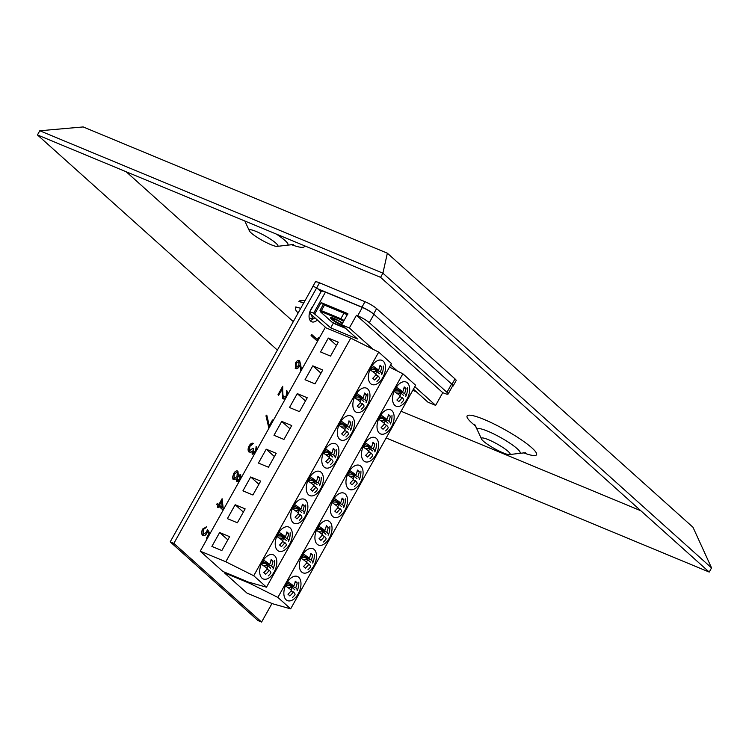 <?xml version="1.0" encoding="UTF-8"?>
<svg xmlns="http://www.w3.org/2000/svg" width="749" height="749" viewBox="0 0 749 749"><rect width="100%" height="100%" fill="white"/><g stroke="black" fill="none" stroke-linecap="round" stroke-linejoin="round"><path stroke-width="1.12" d="M206.293 526.659L205.778 527.82L203.101 529.515L202.97 534.103L206.293 532.492L207.492 529.477L209.982 533.616L207.145 538.681L206.49 538.091L208.84 533.887L207.529 531.715L206.836 533.279C205.357 535.629 203.934 536.303 202.576 535.292C201.284 533.85 201.331 531.734 202.726 528.963L206.64 526.809L203.344 529.618L203.447 534.374M203.148 535.666L202.576 535.292M239.446 480.989L236.703 481.776L236.347 478.826L233.314 479.688L232.508 477.562L233.641 473.658C235.074 471.196 236.506 470.391 237.948 471.243L238.341 475.259L240.701 474.669L240.972 478.265M237.527 470.981L238.341 475.259M240.42 474.482L240.167 479.697M269.284 425.732L272.486 420.002L273.142 420.592L268.891 428.194L265.961 415.817L266.775 415.105L269.284 425.732L266.588 415.264M301.323 370.287L300.789 370.633L300.031 365.044L299.375 366.383C298.018 368.536 296.707 369.191 295.434 368.349L295.63 362.731C297.025 360.531 298.364 359.866 299.675 360.737L301.575 369.819M299.226 360.447L300.518 363.677L301.463 370.025M321.059 291.717L316.696 287.803L173.862 543.381L261.598 622.063L271.981 603.488M309.562 312.707A9.746 5.617 112.5 0 0 310.769 321.19A9.746 5.617 112.5 0 0 311.724 321.798A9.746 5.617 112.5 0 0 317.323 319.973M312.848 306.416A9.746 5.617 112.5 0 0 309.833 311.809M317.333 339.531L318.381 337.659L318.625 338.951L317.37 341.207L311.069 335.552L311.678 334.457L317.333 339.531L311.631 334.541M285.837 397.991L282.776 398.693L281.896 389.517L278.675 395.266L278.019 394.676L282.719 386.278L282.682 393.45L283.506 397.663M282.467 386.718L283.094 397.438L286.137 396.024L286.876 390.725L287.429 395.135M255.016 453.136L252.544 454.203L251.711 451.375L250.419 452.227L248.874 451.937C247.741 450.477 247.853 448.436 249.192 445.814C250.559 443.567 251.954 442.753 253.387 443.389L249.838 446.423L249.436 450.786L252.919 448.192L253.574 448.782L252.919 452.948M252.872 448.267L253.331 448.679L252.6 452.789L255.24 451.31L256.317 446.732L256.533 450.411M253.143 443.286L249.595 446.32L249.576 450.889M223.155 510.144L218.848 506.287L218.053 507.71L217.397 507.12L218.193 505.697L216.714 504.377L217.341 503.262L218.811 504.583L222.088 498.722L223.371 509.751M207.426 529.674L209.982 533.616M209.739 533.513L206.949 538.503M301.37 369.987L300.761 370.39M217.856 507.532L218.848 506.287M286.633 390.632C287.822 391.999 287.775 393.974 286.511 396.567L286.605 396.605M286.511 396.567C285.154 398.768 283.824 399.442 282.532 398.599M318.213 337.958L318.625 338.951M233.07 479.585L236.347 478.826M206.836 533.279L207.529 531.715M312.314 287.616A9.671 1.573 29.2 0 1 312.333 287.382L315.366 281.961A9.671 1.573 29.2 0 1 319.495 282.813L316.705 287.813L313.045 286.296L170.21 541.873L257.946 620.546L261.598 622.063M250.419 452.227L251.711 451.375M221.901 499.068L223.249 509.966M240.073 479.66L236.459 481.682M217.294 503.337L218.811 504.583M173.862 543.381L170.21 541.873M272.449 420.077L273.142 420.592M272.898 420.489L268.807 427.819M256.074 446.629L255.755 451.816M255.662 451.778L251.982 453.894M278.478 395.088L281.896 389.517M310.133 320.469A9.746 5.617 112.5 0 0 313.906 318.222M299.375 366.383L300.031 365.044M318.381 338.848L317.173 341.02M206.593 533.185C205.114 535.526 203.691 536.2 202.333 535.189M250.175 452.124L248.631 451.844M299.132 366.28C297.774 368.433 296.464 369.088 295.19 368.246M298.785 361.72L296.014 363.274L296.164 367.319M298.636 361.608L296.258 363.377L296.033 367.272M221.526 501.493L219.223 505.079L222.247 507.663L221.526 501.493L219.466 505.172L222.247 507.663M237.068 472.235L234.044 474.154L234.053 478.677M236.927 472.132L234.287 474.257L233.931 478.63M239.83 475.671L237.377 477.216L237.405 480.736M239.764 475.615L237.62 477.319L237.274 480.699M295.771 367.104L298.851 365.559L299.029 361.823M233.679 478.471L236.956 476.757L237.311 472.338M237.096 480.586L239.699 479.107L240.073 475.765M342.302 323.652A5.561 0.899 -150.8 0 0 338.061 320.797A5.561 0.899 -150.8 0 0 333.708 318.971A5.561 0.899 -150.8 0 0 333.09 319.224A5.561 0.899 -150.8 0 0 336.563 322.004A5.561 0.899 -150.8 0 0 341.834 324.486M319.495 282.813L364.997 301.707A9.671 1.573 29.2 0 1 376.616 308.597L454.999 378.891A9.671 1.573 29.2 0 1 456.15 380.586L453.117 386.007A9.671 1.573 29.2 0 1 452.471 386.194M317.782 288.777L361.973 307.118A9.671 1.573 29.2 0 1 373.592 314.018L451.975 384.312A9.671 1.573 29.2 0 1 453.117 386.007M301.398 556.956L303.457 555.852L309.337 558.286A20.017 16.029 -48.1 0 0 310.807 553.427A18.669 3.024 29.2 0 1 312.698 555.103A20.064 16.066 131.9 0 1 311.228 559.971A19.998 3.239 29.2 0 1 312.857 562.686A19.998 3.239 29.2 0 1 312.586 562.976M301.21 557.368L305.32 557.518L310.395 562.068M305.723 556.788L305.32 557.518L311.228 559.971M303.457 555.852L302.465 554.953M303.102 559.55L307.783 559.728L306.481 562.04M310.638 554.251L312.698 555.103M303.158 553.876A19.998 3.239 29.2 0 1 309.337 558.286M306.51 563.145L308.897 564.137A20.064 16.066 131.9 0 1 305.405 568.163A18.669 3.024 -150.8 0 0 303.504 566.478A20.017 16.029 -48.1 0 0 307.006 562.452A19.998 3.239 -150.8 0 0 300.901 558.089M307.951 569.792A20.148 20.148 0 0 0 310.461 566.965A19.998 3.239 -150.8 0 0 308.897 564.137M363.499 445.833L365.568 444.728L371.438 447.172A20.017 16.029 -48.1 0 0 372.908 442.303A18.669 3.024 29.2 0 1 374.8 443.988A20.064 16.066 131.9 0 1 373.33 448.848A19.998 3.239 29.2 0 1 374.959 451.563A19.998 3.239 29.2 0 1 374.687 451.853M363.312 446.245L367.422 446.395L372.496 450.945M367.825 445.674L367.422 446.395L373.33 448.848M365.568 444.728L364.566 443.839M365.203 448.436L369.884 448.604L368.592 450.917M372.749 443.127L374.8 443.988M365.259 442.753A19.998 3.239 29.2 0 1 371.438 447.172M368.611 452.022L370.998 453.014A20.064 16.066 131.9 0 1 367.506 457.04A18.669 3.024 -150.8 0 0 365.615 455.364A20.017 16.029 -48.1 0 0 369.107 451.338A19.998 3.239 -150.8 0 0 363.003 446.975M370.053 458.678A20.148 20.148 0 0 0 372.562 455.841A19.998 3.239 -150.8 0 0 370.998 453.014M316.921 529.178L318.99 528.073L324.86 530.507A20.017 16.029 -48.1 0 0 326.33 525.639A18.669 3.024 29.2 0 1 328.221 527.324A20.064 16.066 131.9 0 1 326.751 532.193A19.998 3.239 29.2 0 1 328.38 534.908A19.998 3.239 29.2 0 1 328.109 535.198M316.733 529.59L320.844 529.74L325.918 534.29M321.246 529.009L320.844 529.74L326.751 532.193M318.99 528.073L317.988 527.174M318.625 531.771L323.306 531.94L322.014 534.262M326.171 526.472L328.221 527.324M318.681 526.098A19.998 3.239 29.2 0 1 324.86 530.507M322.033 535.366L324.42 536.359A20.064 16.066 131.9 0 1 320.928 540.385A18.669 3.024 -150.8 0 0 319.037 538.7A20.017 16.029 -48.1 0 0 322.529 534.674A19.998 3.239 -150.8 0 0 316.424 530.311M323.474 542.014A20.148 20.148 0 0 0 325.993 539.186A19.998 3.239 -150.8 0 0 324.42 536.359M399.891 396.652L402.213 397.616A20.017 16.029 131.9 0 1 398.711 401.642A18.669 3.024 -150.8 0 0 396.895 399.985A20.064 16.066 -48.1 0 0 400.387 395.959A19.998 3.239 -150.8 0 0 394.058 391.409M401.108 403.112A20.148 20.148 0 0 0 403.617 400.284A19.998 3.239 -150.8 0 0 402.213 397.616M399.816 395.5L401.108 393.197L403.542 395.388M396.483 393.028L401.108 393.197L398.665 391.006L404.535 393.45A19.998 3.239 29.2 0 1 406.005 396.006A19.998 3.239 29.2 0 1 405.733 396.296M394.292 390.847L398.665 391.006L399.067 390.285M394.386 390.641L396.811 389.34L395.622 388.272M396.811 389.34L402.719 391.793A20.064 16.066 -48.1 0 0 404.188 386.933A18.669 3.024 29.2 0 1 406.005 388.581A20.017 16.029 131.9 0 1 404.535 393.45M396.315 387.196A19.998 3.239 29.2 0 1 402.719 391.793M404.029 387.757L406.005 388.581M379.031 418.054L381.091 416.95L386.961 419.393A20.017 16.029 -48.1 0 0 388.431 414.525A18.669 3.024 29.2 0 1 390.323 416.201A20.064 16.066 131.9 0 1 388.853 421.069A19.998 3.239 29.2 0 1 390.482 423.784A19.998 3.239 29.2 0 1 390.21 424.074M378.835 418.466L382.945 418.616L388.019 423.166M383.348 417.886L382.945 418.616L388.853 421.069M381.091 416.95L380.089 416.06M380.726 420.657L385.407 420.826L384.115 423.138M388.272 415.349L390.323 416.201M380.792 414.974A19.998 3.239 29.2 0 1 386.961 419.393M384.134 424.243L386.521 425.235A20.064 16.066 131.9 0 1 383.029 429.261A18.669 3.024 -150.8 0 0 381.138 427.576A20.017 16.029 -48.1 0 0 384.63 423.56A19.998 3.239 -150.8 0 0 378.535 419.187M385.585 430.89A20.148 20.148 0 0 0 388.094 428.063A19.998 3.239 -150.8 0 0 386.521 425.235M347.976 473.611L350.036 472.507L355.915 474.95A20.017 16.029 -48.1 0 0 357.385 470.082A18.669 3.024 29.2 0 1 359.277 471.767A20.064 16.066 131.9 0 1 357.807 476.626A19.998 3.239 29.2 0 1 359.436 479.341A19.998 3.239 29.2 0 1 359.164 479.632M347.789 474.023L351.899 474.173L356.973 478.723M352.302 473.452L351.899 474.173L357.807 476.626M350.036 472.507L349.043 471.617M349.68 476.214L354.352 476.383L353.06 478.695M357.217 470.915L359.277 471.767M349.736 470.541A19.998 3.239 29.2 0 1 355.915 474.95M353.088 479.8L355.475 480.792A20.064 16.066 131.9 0 1 351.974 484.818A18.669 3.024 -150.8 0 0 350.083 483.142A20.017 16.029 -48.1 0 0 353.584 479.117A19.998 3.239 -150.8 0 0 347.48 474.754M354.53 486.457A20.148 20.148 0 0 0 357.039 483.62A19.998 3.239 -150.8 0 0 355.475 480.792M224.391 572.826L247.048 593.142L272.599 603.75L290.649 608.862L277.888 597.412L249.941 583.434L224.391 572.826L224.719 572.236M249.941 583.434L250.391 582.638M290.649 608.862L415.629 385.229L402.868 373.788L389.489 367.094M277.888 597.412L402.868 373.788M298.711 577.301A13.061 7.537 112.5 0 0 297.428 576.487A13.061 7.537 112.5 0 0 285.996 584.473A13.061 7.537 112.5 0 0 286.127 599.799A13.061 7.537 112.5 0 0 287.41 600.614A13.061 7.537 112.5 0 0 298.842 592.628A13.061 7.537 112.5 0 0 298.711 577.301M314.234 549.523A13.061 7.537 112.5 0 0 312.951 548.708A13.061 7.537 112.5 0 0 301.519 556.694A13.061 7.537 112.5 0 0 301.66 572.021A13.061 7.537 112.5 0 0 302.933 572.835A13.061 7.537 112.5 0 0 314.365 564.849A13.061 7.537 112.5 0 0 314.234 549.523M329.757 521.744A13.061 7.537 112.5 0 0 328.474 520.929A13.061 7.537 112.5 0 0 317.052 528.916A13.061 7.537 112.5 0 0 317.183 544.242A13.061 7.537 112.5 0 0 318.465 545.057A13.061 7.537 112.5 0 0 329.897 537.07A13.061 7.537 112.5 0 0 329.757 521.744M345.28 493.966A13.061 7.537 112.5 0 0 344.006 493.151A13.061 7.537 112.5 0 0 332.575 501.137A13.061 7.537 112.5 0 0 332.706 516.464A13.061 7.537 112.5 0 0 333.988 517.278A13.061 7.537 112.5 0 0 345.42 509.292A13.061 7.537 112.5 0 0 345.28 493.966M407.39 382.842A13.061 7.537 112.5 0 0 406.108 382.027A13.061 7.537 112.5 0 0 394.676 390.014A13.061 7.537 112.5 0 0 394.807 405.34A13.061 7.537 112.5 0 0 396.09 406.155A13.061 7.537 112.5 0 0 407.522 398.168A13.061 7.537 112.5 0 0 407.39 382.842M360.812 466.178A13.061 7.537 112.5 0 0 359.529 465.372A13.061 7.537 112.5 0 0 348.098 473.359A13.061 7.537 112.5 0 0 348.238 488.685A13.061 7.537 112.5 0 0 349.511 489.5A13.061 7.537 112.5 0 0 360.943 481.504A13.061 7.537 112.5 0 0 360.812 466.178M376.335 438.399A13.061 7.537 112.5 0 0 375.052 437.585A13.061 7.537 112.5 0 0 363.621 445.58A13.061 7.537 112.5 0 0 363.761 460.907A13.061 7.537 112.5 0 0 365.044 461.712A13.061 7.537 112.5 0 0 376.466 453.725A13.061 7.537 112.5 0 0 376.335 438.399M391.858 410.621A13.061 7.537 112.5 0 0 390.585 409.806A13.061 7.537 112.5 0 0 379.153 417.792A13.061 7.537 112.5 0 0 379.284 433.119A13.061 7.537 112.5 0 0 380.567 433.933A13.061 7.537 112.5 0 0 391.999 425.947A13.061 7.537 112.5 0 0 391.858 410.621M285.875 584.735L287.934 583.63L293.805 586.064A20.017 16.029 -48.1 0 0 295.275 581.205A18.669 3.024 29.2 0 1 297.175 582.881A20.064 16.066 131.9 0 1 295.696 587.75A19.998 3.239 29.2 0 1 297.325 590.465A19.998 3.239 29.2 0 1 297.053 590.755M285.687 585.147L289.788 585.297L294.863 589.847M290.2 584.566L289.788 585.297L295.696 587.75M287.934 583.63L286.942 582.741M287.579 587.338L292.25 587.506L290.958 589.819M295.115 582.029L297.175 582.881M287.635 581.655A19.998 3.239 29.2 0 1 293.805 586.064M290.987 590.924L293.374 591.916A20.064 16.066 131.9 0 1 289.872 595.942A18.669 3.024 -150.8 0 0 287.981 594.257A20.017 16.029 -48.1 0 0 291.483 590.24A19.998 3.239 -150.8 0 0 285.378 585.868M292.428 597.571A20.148 20.148 0 0 0 294.937 594.743A19.998 3.239 -150.8 0 0 293.374 591.916M337.79 507.775L340.102 508.73A20.017 16.029 131.9 0 1 336.61 512.756A18.669 3.024 -150.8 0 0 334.784 511.108A20.064 16.066 -48.1 0 0 338.286 507.082A19.998 3.239 -150.8 0 0 331.957 502.532M339.007 514.235A20.148 20.148 0 0 0 341.516 511.408A19.998 3.239 -150.8 0 0 340.102 508.73M337.715 506.624L339.007 504.32L341.441 506.511M334.382 504.152L339.007 504.32L336.563 502.13L342.433 504.564A19.998 3.239 29.2 0 1 343.903 507.129A19.998 3.239 29.2 0 1 343.632 507.419M332.191 501.97L336.563 502.13L336.966 501.399M332.284 501.764L334.7 500.463L333.511 499.396M334.7 500.463L340.608 502.916A20.064 16.066 -48.1 0 0 342.087 498.048A18.669 3.024 29.2 0 1 343.903 499.705A20.017 16.029 131.9 0 1 342.433 504.564M334.213 498.319A19.998 3.239 29.2 0 1 340.608 502.916M341.918 498.881L343.903 499.705M362.338 307.446A9.671 1.573 29.2 0 1 373.948 314.337L369.294 322.679A9.671 1.573 -150.8 0 0 357.676 315.778L362.338 307.446L325.441 292.129L313.672 313.185A9.671 1.573 -150.8 0 0 309.543 312.333A9.671 1.573 -150.8 0 0 310.685 314.018L326.218 327.95M373.948 314.337L451.619 383.994A9.671 1.573 29.2 0 1 452.761 385.679L448.108 394.011A9.671 1.573 -150.8 0 0 446.956 392.326L451.619 383.994M309.543 312.333L321.312 291.277A9.671 1.573 29.2 0 1 325.441 292.129M313.672 313.185L330.712 327.875L357.479 338.988L341.656 324.794L347.864 313.681L321.096 302.577L323.325 304.571M369.294 322.679L446.956 392.326M341.656 324.794L349.352 327.987L356.458 315.273L357.676 315.778M321.096 302.577L314.889 313.691M413.429 389.162L427.951 402.185L435.646 405.378L442.753 392.654L443.97 393.159A9.671 1.573 -150.8 0 0 448.108 394.011M333.371 323.109L330.712 327.875M349.352 327.987L373.161 349.343M390.65 365.025L397.326 371.008M414.815 386.69L435.646 405.378M356.458 315.273L442.753 392.654M315.104 317.979A5.702 3.286 -67.5 0 1 314.121 318.213A5.702 3.286 -67.5 0 1 312.717 317.707A5.702 3.286 -67.5 0 1 311.715 314.945M309.253 318.278A7.453 4.297 112.5 0 0 310.077 318.362L314.121 318.213M303.635 302.727L298.888 301.388A6.104 3.52 -67.5 0 1 301.182 300.433L305.133 300.461M296.707 311.5A6.104 3.52 -67.5 0 1 296.623 311.415A6.104 3.52 -67.5 0 1 295.78 306.94L300.724 308.345M298.888 301.388L303.645 303.111M360.203 402.765L362.516 403.73A20.017 16.029 131.9 0 1 359.024 407.746A18.669 3.024 -150.8 0 0 357.198 406.098A20.064 16.066 -48.1 0 0 360.7 402.073A19.998 3.239 -150.8 0 0 354.371 397.522M361.421 409.226A20.148 20.148 0 0 0 363.93 406.398A19.998 3.239 -150.8 0 0 362.516 403.73M360.129 401.614L361.421 399.311L363.855 401.501M356.796 399.142L361.421 399.311L358.977 397.12L364.847 399.554A19.998 3.239 29.2 0 1 366.317 402.119A19.998 3.239 29.2 0 1 366.046 402.41M354.605 396.961L358.977 397.12L359.38 396.39M354.698 396.755L357.114 395.453L355.925 394.386M357.114 395.453L363.031 397.906A20.064 16.066 -48.1 0 0 364.501 393.038A18.669 3.024 29.2 0 1 366.317 394.695A20.017 16.029 131.9 0 1 364.847 399.554M356.627 393.309A19.998 3.239 29.2 0 1 363.031 397.906M364.332 393.871L366.317 394.695M298.102 513.88L300.415 514.844A20.017 16.029 131.9 0 1 296.922 518.87A18.669 3.024 -150.8 0 0 295.097 517.222A20.064 16.066 -48.1 0 0 298.598 513.196A19.998 3.239 -150.8 0 0 292.269 508.646M299.319 520.349A20.148 20.148 0 0 0 301.828 517.512A19.998 3.239 -150.8 0 0 300.415 514.844M298.027 512.728L299.31 510.434L301.753 512.616M294.685 510.266L299.31 510.434L296.876 508.243L302.746 510.678A19.998 3.239 29.2 0 1 304.216 513.234A19.998 3.239 29.2 0 1 303.944 513.524M292.503 508.084L296.876 508.243L297.278 507.513M292.597 507.869L295.012 506.577L293.823 505.509M295.012 506.577L300.92 509.03A20.064 16.066 -48.1 0 0 302.399 504.161A18.669 3.024 29.2 0 1 304.216 505.809A20.017 16.029 131.9 0 1 302.746 510.678M294.526 504.433A19.998 3.239 29.2 0 1 300.92 509.03M302.231 504.985L304.216 505.809M344.671 430.544L346.993 431.508A20.017 16.029 131.9 0 1 343.501 435.525A18.669 3.024 -150.8 0 0 341.675 433.877A20.064 16.066 -48.1 0 0 345.167 429.851A19.998 3.239 -150.8 0 0 338.848 425.301M345.888 437.004A20.148 20.148 0 0 0 348.407 434.177A19.998 3.239 -150.8 0 0 346.993 431.508M344.606 429.392L345.888 427.089L348.332 429.28M341.263 426.921L345.888 427.089L343.454 424.898L349.324 427.342A19.998 3.239 29.2 0 1 350.794 429.898A19.998 3.239 29.2 0 1 350.523 430.188M339.082 424.739L343.454 424.898L343.857 424.177M339.175 424.533L341.591 423.232L340.402 422.164M341.591 423.232L347.499 425.685A20.064 16.066 -48.1 0 0 348.978 420.826A18.669 3.024 29.2 0 1 350.794 422.473A20.017 16.029 131.9 0 1 349.324 427.342M341.095 421.088A19.998 3.239 29.2 0 1 347.499 425.685M348.809 421.65L350.794 422.473M261.71 563.07L263.77 561.965L269.649 564.4A20.017 16.029 -48.1 0 0 271.119 559.531A18.669 3.024 29.2 0 1 273.011 561.216A20.064 16.066 131.9 0 1 271.541 566.075A19.998 3.239 29.2 0 1 273.17 568.8A19.998 3.239 29.2 0 1 272.898 569.09M261.523 563.482L265.633 563.632L270.707 568.182M266.035 562.902L265.633 563.632L271.541 566.075M263.77 561.965L262.777 561.067M263.414 565.664L268.086 565.832L266.794 568.154M270.951 560.364L273.011 561.216M263.47 559.99A19.998 3.239 29.2 0 1 269.649 564.4M266.822 569.259L269.209 570.251A20.064 16.066 131.9 0 1 265.717 574.268A18.669 3.024 -150.8 0 0 263.817 572.592A20.017 16.029 -48.1 0 0 267.318 568.566A19.998 3.239 -150.8 0 0 261.214 564.203M268.264 575.906A20.148 20.148 0 0 0 270.773 573.079A19.998 3.239 -150.8 0 0 269.209 570.251M282.57 541.658L284.892 542.622A20.017 16.029 131.9 0 1 281.39 546.648A18.669 3.024 -150.8 0 0 279.574 545A20.064 16.066 -48.1 0 0 283.066 540.975A19.998 3.239 -150.8 0 0 276.737 536.424M283.787 548.128A20.148 20.148 0 0 0 286.296 545.3A19.998 3.239 -150.8 0 0 284.892 542.622M282.504 540.516L283.787 538.213L286.23 540.394M279.162 538.044L283.787 538.213L281.343 536.022L287.223 538.456A19.998 3.239 29.2 0 1 288.693 541.012A19.998 3.239 29.2 0 1 288.421 541.312M276.971 535.863L281.343 536.022L281.755 535.292M277.064 535.647L279.489 534.355L278.3 533.288M279.489 534.355L285.397 536.808A20.064 16.066 -48.1 0 0 286.867 531.94A18.669 3.024 29.2 0 1 288.693 533.597A20.017 16.029 131.9 0 1 287.223 538.456M278.993 532.211A19.998 3.239 29.2 0 1 285.397 536.808M286.708 532.773L288.693 533.597M313.625 486.101L315.947 487.065A20.017 16.029 131.9 0 1 312.445 491.091A18.669 3.024 -150.8 0 0 310.629 489.443A20.064 16.066 -48.1 0 0 314.121 485.418A19.998 3.239 -150.8 0 0 307.792 480.867M314.842 492.57A20.148 20.148 0 0 0 317.351 489.734A19.998 3.239 -150.8 0 0 315.947 487.065M313.55 484.949L314.842 482.646L317.276 484.837M310.217 482.478L314.842 482.646L312.399 480.465L318.269 482.899A19.998 3.239 29.2 0 1 319.739 485.455A19.998 3.239 29.2 0 1 319.467 485.745M308.026 480.306L312.399 480.465L312.801 479.734M308.12 480.09L310.545 478.798L309.356 477.731M310.545 478.798L316.452 481.251A20.064 16.066 -48.1 0 0 317.922 476.383A18.669 3.024 29.2 0 1 319.739 478.031A20.017 16.029 131.9 0 1 318.269 482.899M310.049 476.645A19.998 3.239 29.2 0 1 316.452 481.251M317.763 477.207L319.739 478.031M222.884 571.478L200.226 551.161L225.786 561.769L253.724 575.747L266.485 587.188L248.434 582.085L222.884 571.478M266.485 587.188L391.465 363.565L378.704 352.114L350.766 338.136L325.216 327.528L200.226 551.161M221.854 550.552L229.615 536.668L219.644 532.52L211.873 546.414L221.854 550.552M237.377 522.774L245.148 508.88L235.167 504.742L227.406 518.636L237.377 522.774M252.909 494.995L260.671 481.101L250.69 476.963L242.929 490.848L252.909 494.995M268.432 467.217L276.194 453.323L266.213 449.185L258.452 463.069L268.432 467.217M283.955 439.429L291.717 425.544L281.746 421.406L273.984 435.291L283.955 439.429M299.488 411.65L307.249 397.766L297.269 393.618L289.507 407.512L299.488 411.65M330.534 356.093L338.295 342.199L328.324 338.061L320.553 351.955L330.534 356.093M315.011 383.872L322.772 369.987L312.792 365.84L305.03 379.734L315.011 383.872M350.766 338.136L225.786 561.769M378.704 352.114L253.724 575.747M370.652 383.675A13.061 7.537 112.5 0 0 371.925 384.49A13.061 7.537 112.5 0 0 383.357 376.504A13.061 7.537 112.5 0 0 383.226 361.177A13.061 7.537 112.5 0 0 381.943 360.363A13.061 7.537 112.5 0 0 370.512 368.349A13.061 7.537 112.5 0 0 370.652 383.675M355.12 411.454A13.061 7.537 112.5 0 0 356.402 412.268A13.061 7.537 112.5 0 0 367.834 404.282A13.061 7.537 112.5 0 0 367.693 388.956A13.061 7.537 112.5 0 0 366.42 388.141A13.061 7.537 112.5 0 0 354.989 396.127A13.061 7.537 112.5 0 0 355.12 411.454M339.597 439.232A13.061 7.537 112.5 0 0 340.879 440.047A13.061 7.537 112.5 0 0 352.311 432.061A13.061 7.537 112.5 0 0 352.17 416.734A13.061 7.537 112.5 0 0 350.888 415.92A13.061 7.537 112.5 0 0 339.466 423.906A13.061 7.537 112.5 0 0 339.597 439.232M324.074 467.011A13.061 7.537 112.5 0 0 325.347 467.825A13.061 7.537 112.5 0 0 336.778 459.839A13.061 7.537 112.5 0 0 336.647 444.513A13.061 7.537 112.5 0 0 335.365 443.698A13.061 7.537 112.5 0 0 323.933 451.684A13.061 7.537 112.5 0 0 324.074 467.011M261.972 578.134A13.061 7.537 112.5 0 0 263.245 578.949A13.061 7.537 112.5 0 0 274.677 570.963A13.061 7.537 112.5 0 0 274.546 555.636A13.061 7.537 112.5 0 0 273.263 554.822A13.061 7.537 112.5 0 0 261.832 562.808A13.061 7.537 112.5 0 0 261.972 578.134M308.541 494.799A13.061 7.537 112.5 0 0 309.824 495.604A13.061 7.537 112.5 0 0 321.255 487.618A13.061 7.537 112.5 0 0 321.124 472.291A13.061 7.537 112.5 0 0 319.842 471.477A13.061 7.537 112.5 0 0 308.41 479.472A13.061 7.537 112.5 0 0 308.541 494.799M293.018 522.577A13.061 7.537 112.5 0 0 294.301 523.392A13.061 7.537 112.5 0 0 305.732 515.396A13.061 7.537 112.5 0 0 305.592 500.07A13.061 7.537 112.5 0 0 304.319 499.265A13.061 7.537 112.5 0 0 292.887 507.251A13.061 7.537 112.5 0 0 293.018 522.577M277.495 550.356A13.061 7.537 112.5 0 0 278.778 551.17A13.061 7.537 112.5 0 0 290.2 543.184A13.061 7.537 112.5 0 0 290.069 527.858A13.061 7.537 112.5 0 0 288.786 527.043A13.061 7.537 112.5 0 0 277.355 535.029A13.061 7.537 112.5 0 0 277.495 550.356M320.984 373.189L312.792 365.84M227.827 539.86L219.644 532.52M336.507 345.401L328.324 338.061M305.461 400.968L297.269 393.618M258.882 484.303L250.69 476.963M289.929 428.746L281.746 421.406M243.35 512.082L235.167 504.742M274.406 456.525L266.213 449.185M375.726 374.987L378.048 375.942A20.017 16.029 131.9 0 1 374.547 379.968A18.669 3.024 -150.8 0 0 372.73 378.32A20.064 16.066 -48.1 0 0 376.223 374.294A19.998 3.239 -150.8 0 0 369.894 369.744M376.944 381.447A20.148 20.148 0 0 0 379.453 378.62A19.998 3.239 -150.8 0 0 378.048 375.942M375.652 373.835L376.944 371.532L379.387 373.723M372.319 371.364L376.944 371.532L374.5 369.341L380.38 371.776A19.998 3.239 29.2 0 1 381.85 374.341A19.998 3.239 29.2 0 1 381.578 374.631M370.128 369.182L374.5 369.341L374.903 368.611M370.221 368.976L372.646 367.675L371.457 366.607M372.646 367.675L378.554 370.128A20.064 16.066 -48.1 0 0 380.024 365.259A18.669 3.024 29.2 0 1 381.85 366.916A20.017 16.029 131.9 0 1 380.38 371.776M372.15 365.531A19.998 3.239 29.2 0 1 378.554 370.128M379.865 366.092L381.85 366.916M323.811 451.947L325.871 450.842L331.751 453.276A20.017 16.029 -48.1 0 0 333.221 448.417A18.669 3.024 29.2 0 1 335.112 450.093A20.064 16.066 131.9 0 1 333.642 454.961A19.998 3.239 29.2 0 1 335.271 457.676A19.998 3.239 29.2 0 1 335 457.967M323.624 452.359L327.734 452.508L332.809 457.059M328.137 451.778L327.734 452.508L333.642 454.961M325.871 450.842L324.879 449.952M325.515 454.549L330.197 454.718L328.905 457.03M333.052 449.241L335.112 450.093M325.572 448.866A19.998 3.239 29.2 0 1 331.751 453.276M328.923 458.135L331.311 459.128A20.064 16.066 131.9 0 1 327.819 463.154A18.669 3.024 -150.8 0 0 325.918 461.468A20.017 16.029 -48.1 0 0 329.42 457.452A19.998 3.239 -150.8 0 0 323.315 453.079M330.365 464.783A20.148 20.148 0 0 0 332.874 461.955A19.998 3.239 -150.8 0 0 331.311 459.128M508.159 451.422A16.45 2.668 29.2 0 1 510.106 454.297A16.45 2.668 29.2 0 1 508.964 454.624A16.45 2.668 29.2 0 1 496.634 449.784A16.45 2.668 29.2 0 1 483.33 441.124A16.45 2.668 29.2 0 1 481.71 439.391A16.45 2.668 29.2 0 1 481.392 438.249A16.45 2.668 29.2 0 1 492.57 441.592A16.45 2.668 29.2 0 1 508.159 451.422M640.872 510.781L401.089 411.248M293.299 321.63L126.178 171.755M277.392 350.101L37.45 134.932L39.781 130.766L83.176 126.937L387.364 253.199L692.994 527.277L711.55 567.901L382.908 273.179L380.576 277.345L709.219 572.067L386.156 437.968M37.45 134.932L380.576 277.345M387.364 253.199L382.908 273.179L39.781 130.766M275.997 243.228A16.45 2.668 -150.8 0 0 260.409 233.398A16.45 2.668 -150.8 0 0 249.22 230.055A16.45 2.668 -150.8 0 0 249.548 231.198A16.45 2.668 -150.8 0 0 251.168 232.93A16.45 2.668 -150.8 0 0 264.463 241.59A16.45 2.668 -150.8 0 0 276.802 246.43A16.45 2.668 -150.8 0 0 277.935 246.103A16.45 2.668 -150.8 0 0 275.997 243.228M709.219 572.067L711.55 567.901M416.397 391.821L412.783 390.323L416.36 391.793M454.999 378.891L451.975 384.312M364.997 301.707L361.973 307.118M376.616 308.597L373.592 314.018M347.452 314.421L325.15 304.684L324.476 305.105A3.221 0.524 -150.8 0 0 323.1 304.824L325.15 304.684L344.521 312.745M347.751 314.636L344.615 312.764L343.941 313.194L324.476 305.105L321.368 310.666L340.842 318.746L343.941 313.194A3.221 0.524 -150.8 0 1 347.152 314.964M335.009 323.933L345.598 328.334L332.107 322.21A0.805 0.646 -48.1 0 1 331.957 322.117L320.45 311.799A0.805 0.646 -48.1 0 0 320.6 311.893L332.107 322.21M335.178 324.008L331.957 322.117A0.805 0.646 -48.1 0 1 331.844 321.976M343.576 321.368L340.814 319.767L340.842 318.746A3.221 0.524 29.2 0 1 344.044 320.525M331.685 317.716A7.574 1.226 -150.8 0 0 332.575 318.784A7.574 1.226 -150.8 0 0 333.09 319.214L332.725 317.979M323.1 304.824L319.992 310.386A3.221 0.524 29.2 0 1 321.368 310.666L321.34 311.687L320.6 311.893M340.814 319.767L321.34 311.687M342.471 325.525A8.389 1.358 29.2 0 1 331.582 319.224A8.389 1.358 29.2 0 1 333.127 318.091A8.389 1.358 29.2 0 1 342.565 323.165M481.71 439.391L477.225 429.729A24.539 3.979 29.2 0 1 492.336 433.25A24.539 3.979 29.2 0 1 517.194 448.698A24.539 3.979 29.2 0 1 519.534 453.379L525.526 452.742M475.905 426.284A39.763 6.441 29.2 0 1 471.842 422.923A39.763 6.441 29.2 0 1 484.107 419.468A39.763 6.441 29.2 0 1 531.837 447.827A39.763 6.441 29.2 0 1 523.167 452.696M291.005 244.502A39.763 6.441 -150.8 0 0 304.506 245.775M276.802 246.43L287.373 245.185A24.539 3.979 -150.8 0 0 285.032 240.504A24.539 3.979 -150.8 0 0 276.344 234.091M245.026 221.086A24.539 3.979 -150.8 0 0 245.063 221.535L244.923 221.049M312.857 562.686A20.148 20.148 0 0 0 314.337 554.41M374.959 451.563A20.148 20.148 0 0 0 376.438 443.286M328.38 534.908A20.148 20.148 0 0 0 329.869 526.631M406.005 396.006A20.148 20.148 0 0 0 407.493 387.729M390.482 423.784A20.148 20.148 0 0 0 391.97 415.508M359.436 479.341A20.148 20.148 0 0 0 360.915 471.065M297.325 590.465A20.148 20.148 0 0 0 298.814 582.188M343.903 507.129A20.148 20.148 0 0 0 345.392 498.843M296.623 311.415L298.158 312.942M319.992 310.386L320.45 311.799M342.565 323.175L331.685 317.454M366.317 402.119A20.148 20.148 0 0 0 367.806 393.843M304.216 513.234A20.148 20.148 0 0 0 305.704 504.957M350.794 429.898A20.148 20.148 0 0 0 352.283 421.621M273.17 568.8A20.148 20.148 0 0 0 274.649 560.524M288.693 541.012A20.148 20.148 0 0 0 290.172 532.736M319.739 485.455A20.148 20.148 0 0 0 321.227 477.179M381.85 374.341A20.148 20.148 0 0 0 383.329 366.055M335.271 457.676A20.148 20.148 0 0 0 336.75 449.4M508.964 454.624L519.534 453.379M477.225 429.729L474.632 424.299M287.373 245.185L293.365 244.548M249.548 231.198L245.063 221.535"/></g></svg>
